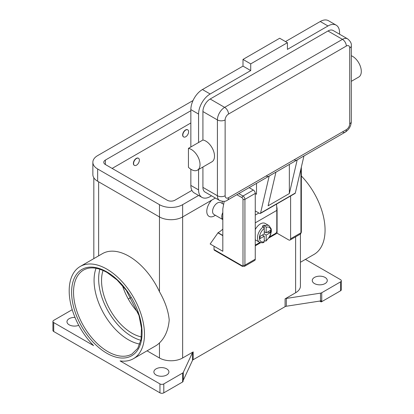 <?xml version="1.0" encoding="UTF-8"?>
<svg xmlns="http://www.w3.org/2000/svg" width="414" height="414" viewBox="0 0 414 414"><rect width="100%" height="100%" fill="white"/><g stroke="black" fill="none" stroke-linecap="round" stroke-linejoin="round"><path stroke-width="0.62" d="M262.31 235.054L264.241 236.166L260.08 238.573L260.08 236.342L264.241 233.936L264.241 228.456L263.278 226.768A9.558 5.522 120 0 0 257.829 235.178A9.558 5.522 120 0 0 259.464 242.216L255.598 239.985A9.558 5.522 -60 0 1 255.262 239.763M255.262 229.563A9.558 5.522 -60 0 1 260.38 223.902A9.558 5.522 -60 0 1 265.162 223.425L269.022 225.656A9.558 5.522 120 0 0 265.208 225.656L266.176 227.338L266.176 232.823L270.337 230.422L270.337 232.647L266.176 235.054L264.241 233.936M263.278 226.768L262.31 226.21A9.558 5.522 -60 0 1 263.278 225.573A9.558 5.522 -60 0 1 264.241 225.097L265.208 225.656M276.552 204.107A82.624 47.703 -120 0 1 276.795 210.41L276.795 231.152A1.91 1.102 -60 0 1 276.402 232.482A1.91 1.102 -60 0 1 275.445 233.491L269.586 236.875M242.03 265.716L214.028 249.549A1.366 0.787 120 0 0 214.307 250.175L242.314 266.342L244.363 266.409L254.698 260.442A2.732 1.578 -120 0 0 255.262 259.195L255.262 193.405L244.928 199.367A1.366 0.787 180 0 1 243.965 199.6A1.366 0.787 180 0 1 242.997 199.367L242.997 265.162A1.366 0.787 60 0 1 242.03 265.716A1.366 0.787 -60 0 0 242.314 266.342L214.307 250.175A1.366 0.787 120 0 0 214.99 250.108M300.937 168.891L300.937 232.823A1.366 0.787 0 0 0 301.34 232.264L301.34 167.173M194.228 151.715A12.291 7.095 60 0 1 197.478 170.149A12.291 7.095 60 0 1 188.437 167.292L188.437 148.367A12.291 7.095 60 0 1 194.228 151.715M346.327 46.042A5.465 3.152 -120 0 0 345.193 42.238A5.465 3.152 -120 0 0 342.466 39.351L224.647 107.371A5.465 3.152 60 0 1 227.379 110.259A5.465 3.152 60 0 1 228.512 114.062L346.327 46.042A4.782 2.758 -60 0 1 349.706 47.993A5.465 3.152 0 0 0 351.305 45.763C351.693 43.532 350.451 41.224 347.584 38.844L333.099 30.481A10.241 5.915 120 0 0 327.976 30.988L210.162 99.008A10.241 5.915 120 0 0 202.922 111.552L202.922 140.004A12.291 7.095 60 0 1 208.713 143.353A12.291 7.095 60 0 1 211.963 161.786L197.478 170.149M351.305 55.724A12.291 7.095 60 0 1 355.502 58.607A12.291 7.095 60 0 1 358.752 77.04L351.305 81.335M289.35 164.42L289.35 193.545L268.106 205.81L275.941 172.12L269.183 176.022A5.465 3.152 60 0 1 268.903 176.224L227.379 200.195A5.465 3.152 -120 0 0 228.512 197.695A4.782 2.758 -60 0 1 225.133 195.744L225.133 119.92A4.782 2.758 -60 0 1 228.512 114.062M210.162 99.008L224.647 107.371A10.241 5.915 120 0 0 217.407 119.92L217.407 195.744A10.241 5.915 120 0 0 219.529 200.433C223.022 201.727 225.64 201.649 227.379 200.195L268.903 176.224A5.465 3.152 60 0 1 266.176 175.95M269.183 176.022L260.556 213.106A1.366 0.787 60 0 1 260.297 213.489L295.063 193.421A1.366 0.787 -120 0 0 295.322 193.038L303.948 155.954L297.19 159.856A5.465 3.152 60 0 1 296.91 160.052L275.931 172.167L296.91 160.052A5.465 3.152 60 0 1 294.178 159.783M349.706 47.993L349.706 123.822A4.782 2.758 -60 0 1 346.327 129.675A5.465 3.152 60 0 1 345.193 132.175L303.938 155.995L345.193 132.175A5.465 3.152 60 0 1 342.466 131.906M351.305 45.763L351.305 121.592A5.465 3.152 0 0 1 349.706 123.822M222.815 212.553A6.831 3.943 120 0 0 222.815 219.529M222.815 215.544A6.148 3.55 120 0 0 222.815 217.65M223.653 204.293L220.822 202.653A6.831 3.943 120 0 0 217.407 202.995A6.831 3.943 120 0 0 212.946 209.013A6.831 3.943 120 0 0 213.991 214.483L222.815 219.575M214.509 215.818L215.404 215.301L214.509 215.818A10.924 6.308 -60 0 1 206.907 212.863A10.924 6.308 -60 0 1 211.818 200.086M136.48 165.191A4.099 2.365 120 0 0 139.156 161.584A4.099 2.365 120 0 0 138.53 158.298A4.099 2.365 120 0 0 136.48 158.5A4.099 2.365 120 0 0 133.805 162.112A4.099 2.365 120 0 0 134.431 165.393A4.099 2.365 120 0 0 136.48 165.191M134.338 165.336A4.099 2.365 -60 0 1 134.239 165.284A4.099 2.365 -60 0 1 133.608 161.998A4.099 2.365 -60 0 1 136.289 158.391A4.099 2.365 -60 0 1 138.338 158.189A4.099 2.365 -60 0 1 138.431 158.246M185.731 130.068A4.099 2.365 -60 0 1 187.78 129.867A4.099 2.365 -60 0 1 188.406 133.148A4.099 2.365 -60 0 1 185.731 136.76A4.099 2.365 -60 0 1 183.681 136.962A4.099 2.365 -60 0 1 183.055 133.675A4.099 2.365 -60 0 1 185.731 130.068M183.588 136.899A4.099 2.365 -60 0 1 183.49 136.848A4.099 2.365 -60 0 1 182.859 133.567A4.099 2.365 -60 0 1 185.539 129.955A4.099 2.365 -60 0 1 187.589 129.753A4.099 2.365 -60 0 1 187.682 129.81M139.813 344.06A48.454 27.976 60 0 1 128.34 339.723A48.454 27.976 60 0 1 94.076 280.376A48.454 27.976 60 0 1 96.053 268.272M103.055 270.456A42.994 24.819 -120 0 0 131.942 333.182A42.994 24.819 -120 0 0 141.417 336.903M122.461 285.556A42.994 24.819 -120 0 0 138.048 312.549M53.722 322.589L93.569 345.597A53.235 30.734 60 0 1 69.19 290.84A53.235 30.734 60 0 1 80.218 266.471A53.235 30.734 60 0 1 121.24 280.733A53.235 30.734 60 0 1 144.476 334.305A53.235 30.734 60 0 1 133.453 358.679A53.235 30.734 60 0 1 120.096 360.91L159.949 383.918L159.949 392.839L53.722 331.51L53.722 322.589A2.732 1.578 180 0 1 52.92 321.471A2.732 1.578 180 0 1 53.722 320.358L72.222 309.677M80.218 266.471L102.429 253.647A53.235 30.734 60 0 1 159.462 291.71C165.114 301.578 168.363 311.017 169.212 320.022C168.363 329.839 165.114 337.467 159.462 342.916A53.235 30.734 60 0 1 155.664 345.856L133.453 358.679M301.34 175.966A53.235 30.734 60 0 1 325.062 230.044A53.235 30.734 60 0 1 314.035 254.419L300.429 262.274M285.086 298.846L285.086 306.655A2.732 1.578 180 0 1 285.65 306.401A2.732 1.578 180 0 1 286.307 306.246L286.307 298.437A2.732 1.578 0 0 0 285.65 298.597A2.732 1.578 0 0 0 285.086 298.846L295.627 292.76A16.389 9.46 0 0 0 300.429 286.069L300.429 234.039M147.053 350.824L159.462 357.991A16.389 9.46 0 0 0 182.641 357.991L193.183 351.905A2.732 1.578 0 0 0 192.753 352.231A2.732 1.578 0 0 0 192.479 352.609L183.314 372.357A2.732 1.578 180 0 1 183.04 372.74A2.732 1.578 180 0 1 182.605 373.066L163.809 383.918A2.732 1.578 180 0 1 161.879 384.378A2.732 1.578 180 0 1 159.949 383.918M182.605 373.066L182.605 381.987A2.732 1.578 0 0 0 183.04 381.661A2.732 1.578 0 0 0 183.055 381.646L183.055 380.533A2.732 1.578 0 0 0 183.314 380.166L192.479 360.418A2.732 1.578 180 0 1 192.753 360.035A2.732 1.578 180 0 1 193.183 359.709L193.183 351.905M321.735 301.661L321.735 292.739A2.732 1.578 180 0 1 321.171 292.988A2.732 1.578 180 0 1 320.514 293.148L320.514 300.952A2.732 1.578 0 0 0 321.15 300.802L321.15 301.92A2.732 1.578 0 0 0 321.171 301.909A2.732 1.578 0 0 0 321.735 301.661L340.531 290.809A2.732 1.578 0 0 0 341.333 289.691L341.333 280.775A2.732 1.578 180 0 1 340.531 281.887L340.531 290.809M305.423 259.387L340.531 279.657A2.732 1.578 180 0 1 341.333 280.775M159.949 392.839A2.732 1.578 0 0 0 161.879 393.3A2.732 1.578 0 0 0 163.809 392.839L163.809 383.918M53.722 331.51A2.732 1.578 0 0 1 52.92 330.393L52.92 321.471M325.083 277.427A7.509 4.337 180 0 1 327.283 280.495A7.509 4.337 180 0 1 322.646 284.501A7.509 4.337 180 0 1 314.459 283.559A7.509 4.337 180 0 1 312.259 280.495A7.509 4.337 180 0 1 316.896 276.485A7.509 4.337 180 0 1 325.083 277.427M78.758 325.316A7.509 4.337 180 0 1 69.169 324.819A7.509 4.337 180 0 1 66.97 321.75A7.509 4.337 180 0 1 75.012 317.424M166.707 368.864A7.509 4.337 180 0 1 168.907 371.932A7.509 4.337 180 0 1 164.27 375.938A7.509 4.337 180 0 1 156.083 374.996A7.509 4.337 180 0 1 153.884 371.932A7.509 4.337 180 0 1 158.521 367.922A7.509 4.337 180 0 1 166.707 368.864M320.514 300.952L286.307 306.246M285.086 306.655L193.183 359.709M182.605 381.987L163.809 392.839M321.15 301.92L319.696 301.081M286.307 298.437L320.514 293.148M222.168 201.328A10.924 6.308 -60 0 1 222.235 202.436L222.235 203.471M222.815 229.123A21.849 12.617 120 0 1 218.08 232.709L210.162 243.975L222.815 251.277L222.815 208.904L224.197 201.318M131.031 297.469L128.309 299.037M321.735 292.739L340.531 281.887M202.922 167.008L202.922 187.382A10.241 5.915 120 0 0 205.044 192.07L219.529 200.433M339.568 34.217L339.568 32.665A16.389 9.46 120 0 0 336.173 25.161A16.389 9.46 120 0 0 327.976 25.973L287.419 49.39L287.419 42.699L250.724 63.885L250.724 70.577L210.162 93.994A16.389 9.46 120 0 0 198.575 114.062L198.575 142.514L188.437 148.367M198.575 142.514L202.922 140.004M198.575 169.517L198.575 189.891A16.389 9.46 120 0 0 201.97 197.395A16.389 9.46 120 0 0 210.162 196.583L211.507 195.806M336.173 25.161L328.447 20.7A16.389 9.46 120 0 0 320.255 21.512L285.489 41.581M250.724 70.577L242.997 66.116L202.436 89.533A16.389 9.46 120 0 0 190.849 109.601L190.849 146.975M190.849 169.243L190.849 185.431A16.389 9.46 120 0 0 194.244 192.934L201.97 197.395M287.419 42.699L279.693 38.238L242.997 59.425L242.997 66.116M250.724 63.885L242.997 59.425M255.262 193.514L256.514 194.238L256.514 183.376M260.297 213.489A1.366 0.787 60 0 1 259.614 213.422L255.262 210.912M297.19 159.856L289.35 193.545M264.241 231.705L266.176 232.823M270.337 232.647L267.289 232.176M266.176 235.054L266.176 240.534L265.933 241.139L264.241 240.55M259.464 242.216C261.617 242.904 263.097 242.94 263.899 242.314L264.241 241.652L264.241 236.166M264.22 228.202L264.241 225.097M198.601 195.449L182.641 204.666A16.389 9.46 180 0 1 159.462 204.666L97.657 168.984A16.389 9.46 180 0 1 92.86 162.293A16.389 9.46 180 0 1 97.657 155.602L193.022 100.545M191.905 190.399L174.915 200.205A5.465 3.152 180 0 1 167.189 200.205L105.384 164.524A5.465 3.152 180 0 1 103.785 162.293A5.465 3.152 180 0 1 105.384 160.063L190.849 110.719M215.373 198.037L182.641 216.931A16.389 9.46 180 0 1 159.462 216.931L97.657 181.249A16.389 9.46 180 0 1 92.86 174.558L92.86 162.293M190.849 122.984L112.142 168.426M214.028 249.549L214.028 246.206M222.815 235.664L217.888 232.823M290.607 195.993L290.607 238.79A2.732 1.578 60 0 1 290.038 240.037A2.732 1.578 60 0 1 288.672 239.903L277.085 233.211L268.94 237.915M260.68 242.682L255.262 245.812M255.262 193.405A2.732 1.578 -120 0 0 253.332 190.057L249.135 187.635M276.681 206.11L277.085 208.682L277.085 233.211M255.262 245.145L259.93 242.449M276.78 208.858L277.085 208.682M99.867 269.235A47.087 27.189 -120 0 0 131.942 336.525A47.087 27.189 -120 0 0 140.884 340.277M244.363 266.409A2.732 1.578 -120 0 0 244.928 265.162A1.366 0.787 180 0 1 243.965 265.39A1.366 0.787 180 0 1 242.997 265.162M236.87 194.715L242.03 197.695A1.366 0.787 60 0 1 242.997 199.367M253.332 190.057L242.997 196.024A1.366 0.787 120 0 0 242.314 196.743A1.366 0.787 120 0 0 242.03 197.695M346.327 129.675L228.512 197.695M202.922 187.382L217.407 195.744A5.465 3.152 0 0 0 221.267 196.671A5.465 3.152 0 0 0 225.133 195.744M202.922 111.552L217.407 119.92A5.465 3.152 0 0 0 221.267 120.841A5.465 3.152 0 0 0 225.133 119.92M73.537 292.232A48.454 27.976 60 0 1 83.571 270.052C89.9 266.518 97.751 267.34 107.117 272.521L117.09 279.988L126.249 290.276L139.006 315.525L141.49 328.271L141.024 339.563L137.738 348.365L132.025 353.98A48.454 27.976 60 0 1 107.8 351.579A48.454 27.976 60 0 1 73.537 292.232M106.833 353.251A49.82 28.763 -120 0 0 142.064 332.913A49.82 28.763 -120 0 0 106.833 271.894A49.82 28.763 -120 0 0 71.606 292.232A49.82 28.763 -120 0 0 106.833 353.251M192.479 352.609L192.479 360.418M183.314 380.166L183.314 372.357M182.641 204.666L182.641 357.991M295.627 236.813L295.627 292.76M98.625 181.808L98.625 255.842M159.462 342.916L159.462 357.991M159.462 204.666L159.462 291.71M347.584 38.844A10.241 5.915 120 0 0 342.466 39.351L327.976 30.988M327.976 25.973L320.255 21.512M210.162 93.994L202.436 89.533M198.575 114.062L190.849 109.601M198.575 189.891L190.849 185.431M260.556 213.106L295.322 193.038M258.885 213.003L255.262 215.099M266.176 240.534A8.192 4.73 120 0 0 271.004 231.152A8.192 4.73 120 0 0 266.176 227.338M264.241 228.456A8.192 4.73 120 0 0 259.412 237.838A8.192 4.73 120 0 0 264.241 241.652M97.657 181.249L97.657 168.984M105.384 164.524L105.384 160.063M218.08 232.709L222.815 235.442M290.607 238.79L300.937 232.823A2.732 1.578 60 0 1 300.373 234.07L290.038 240.037M255.262 259.195L244.928 265.162L244.928 199.367A2.732 1.578 -120 0 0 242.997 196.024L238.8 193.602M276.795 210.41L255.262 222.841M93.823 258.615L93.823 177.756M345.193 132.175C349.007 129.675 351.046 126.146 351.305 121.592M265.933 241.139L269.493 237.036L270.559 234.81L271.377 231.286L271.242 228.973L269.022 225.656M301.34 232.264L300.373 234.07"/></g></svg>
